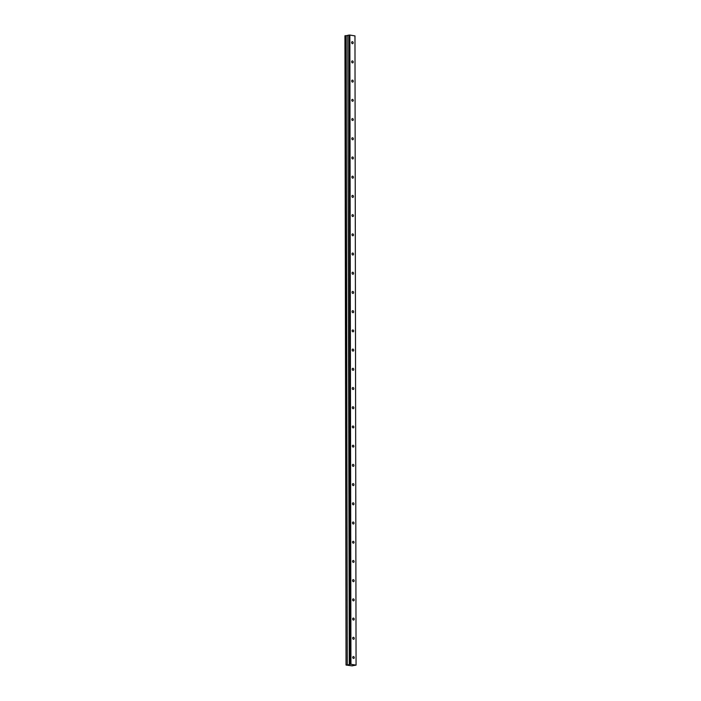 <?xml version="1.0" encoding="UTF-8"?>
<svg xmlns="http://www.w3.org/2000/svg" width="701" height="701" viewBox="0 0 701 701"><rect width="100%" height="100%" fill="white"/><g stroke="black" fill="none" stroke-linecap="round" stroke-linejoin="round"><path stroke-width="1.05" d="M353.19 42.814A1.095 0.762 80.6 0 0 351.648 42.551A1.095 0.762 80.6 0 0 353.19 42.814M354.259 657.634A1.095 0.762 80.6 0 0 352.726 657.38A1.095 0.762 80.6 0 0 354.259 657.634M354.233 638.418A1.095 0.762 80.6 0 0 352.691 638.164A1.095 0.762 80.6 0 0 354.233 638.418M354.198 619.202A1.095 0.762 80.6 0 0 352.656 618.948A1.095 0.762 80.6 0 0 354.198 619.202M354.163 599.995A1.095 0.762 80.6 0 0 352.621 599.741A1.095 0.762 80.6 0 0 354.163 599.995M354.128 580.778A1.095 0.762 80.6 0 0 352.585 580.524A1.095 0.762 80.6 0 0 354.128 580.778M354.093 561.562A1.095 0.762 80.6 0 0 352.559 561.308A1.095 0.762 80.6 0 0 354.093 561.562M354.058 542.355A1.095 0.762 80.6 0 0 352.524 542.101A1.095 0.762 80.6 0 0 354.058 542.355M354.031 523.139A1.095 0.762 80.6 0 0 352.489 522.885A1.095 0.762 80.6 0 0 354.031 523.139M353.996 503.931A1.095 0.762 80.6 0 0 352.454 503.668A1.095 0.762 80.6 0 0 353.996 503.931M353.961 484.715A1.095 0.762 80.6 0 0 352.419 484.461A1.095 0.762 80.6 0 0 353.961 484.715M353.926 465.499A1.095 0.762 80.6 0 0 352.384 465.245A1.095 0.762 80.6 0 0 353.926 465.499M353.891 446.292A1.095 0.762 80.6 0 0 352.358 446.029A1.095 0.762 80.6 0 0 353.891 446.292M353.856 427.075A1.095 0.762 80.6 0 0 352.323 426.821A1.095 0.762 80.6 0 0 353.856 427.075M353.83 407.859A1.095 0.762 80.6 0 0 352.288 407.605A1.095 0.762 80.6 0 0 353.83 407.859M353.795 388.652A1.095 0.762 80.6 0 0 352.252 388.389A1.095 0.762 80.6 0 0 353.795 388.652M353.76 369.436A1.095 0.762 80.6 0 0 352.217 369.182A1.095 0.762 80.6 0 0 353.76 369.436M353.725 350.22A1.095 0.762 80.6 0 0 352.182 349.965A1.095 0.762 80.6 0 0 353.725 350.22M353.69 331.012A1.095 0.762 80.6 0 0 352.156 330.749A1.095 0.762 80.6 0 0 353.69 331.012M353.663 311.796A1.095 0.762 80.6 0 0 352.121 311.542A1.095 0.762 80.6 0 0 353.663 311.796M353.628 292.58A1.095 0.762 80.6 0 0 352.086 292.326A1.095 0.762 80.6 0 0 353.628 292.58M353.593 273.372A1.095 0.762 80.6 0 0 352.051 273.11A1.095 0.762 80.6 0 0 353.593 273.372M353.558 254.156A1.095 0.762 80.6 0 0 352.016 253.902A1.095 0.762 80.6 0 0 353.558 254.156M353.523 234.94A1.095 0.762 80.6 0 0 351.99 234.686A1.095 0.762 80.6 0 0 353.523 234.94M353.488 215.733A1.095 0.762 80.6 0 0 351.955 215.47A1.095 0.762 80.6 0 0 353.488 215.733M353.462 196.517A1.095 0.762 80.6 0 0 351.92 196.262A1.095 0.762 80.6 0 0 353.462 196.517M353.427 177.3A1.095 0.762 80.6 0 0 351.884 177.046A1.095 0.762 80.6 0 0 353.427 177.3M353.392 158.093A1.095 0.762 80.6 0 0 351.849 157.83A1.095 0.762 80.6 0 0 353.392 158.093M353.357 138.877A1.095 0.762 80.6 0 0 351.814 138.623A1.095 0.762 80.6 0 0 353.357 138.877M353.322 119.661A1.095 0.762 80.6 0 0 351.788 119.407A1.095 0.762 80.6 0 0 353.322 119.661M353.286 100.453A1.095 0.762 80.6 0 0 351.753 100.19A1.095 0.762 80.6 0 0 353.286 100.453M353.26 81.237A1.095 0.762 80.6 0 0 351.718 80.983A1.095 0.762 80.6 0 0 353.26 81.237M353.225 62.021A1.095 0.762 80.6 0 0 351.683 61.767A1.095 0.762 80.6 0 0 353.225 62.021M352.261 665.775L356.064 665.135L350.947 664.285L349.852 35.05L354.969 35.9L356.064 665.135M346.031 665.047L345.348 35.681L346.031 665.047L352.261 665.88M347.792 35.576L345.348 35.681M349.852 35.05L347.792 35.278L349.282 664.767L346.452 664.916M350.947 664.285L350.246 664.285L349.142 35.05M350.246 664.285L348.888 664.504M346.04 664.977L344.936 35.751M346.198 35.655L347.293 664.881"/></g></svg>
